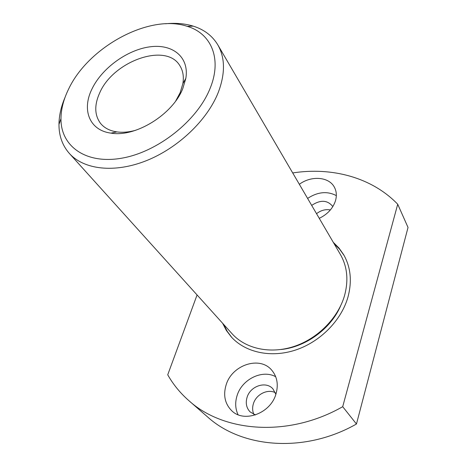 <?xml version="1.0" encoding="UTF-8"?>
<svg xmlns="http://www.w3.org/2000/svg" width="467" height="467" viewBox="0 0 467 467"><rect width="100%" height="100%" fill="white"/><g stroke="black" fill="none" stroke-linecap="round" stroke-linejoin="round"><path stroke-width="0.7" d="M276.009 393.844C278.571 384.539 277.147 376.647 271.73 370.168C259.85 355.673 232.076 364.838 226.156 384.779C223.057 395.064 224.866 403.669 231.579 410.586C243.914 423.353 270.767 413.441 276.009 393.844M275.705 376.723C262.32 369.251 241.994 379.233 237.113 395.502C234.959 402.344 235.275 408.742 238.053 414.702M275.863 394.3L272.926 388.877C266.027 380.745 250.289 385.993 247.066 397.37C245.397 403.138 246.418 407.989 250.125 411.917L255.461 414.953M275.337 392.7C267.603 388.608 256.103 394.405 253.406 403.692C252.244 407.493 252.402 411.065 253.885 414.404M319.253 218.334C327.449 214.324 332.843 208.516 335.429 200.927C336.894 195.959 336.573 191.447 334.477 187.395C329.165 176.689 311.291 175.353 299.353 184.302M336.333 195.626C327.309 190.898 317.729 191.826 307.601 198.411M332.819 206.601L332.732 206.443C327.449 199.964 320.432 199.613 311.682 205.387M330.391 209.928C325.487 209.058 320.87 210.313 316.538 213.693M68.602 89.086C63.611 99.243 61.066 109.097 60.973 118.653C60.611 146.083 85.683 164.553 121.735 158.19C157.7 152.067 197.267 120.737 210.062 88.473C222.315 58.895 211.317 33.437 187.179 26.315C149.621 13.619 88.456 46.782 68.602 89.086M165.563 23.759C175.65 22.778 184.879 23.572 193.262 26.14C204.155 29.567 212.327 35.79 217.774 44.809C225.205 57.803 225.345 73.728 218.206 92.583C207.231 120.247 177.968 148.156 146.165 160.753C114.333 173.368 83.826 169.626 69.338 153.415C62.391 145.488 58.935 135.821 58.97 124.397C59.052 115.635 61.089 106.593 65.076 97.282M91.97 88.981C101.888 68.217 127.117 49.846 149.872 46.828C172.65 43.629 189.427 57.085 185.837 78.363L182.79 88.59C172.662 114.555 135.418 137.508 110.983 133.13C89.343 130.363 81.579 109.78 91.97 88.981M175.779 100.866L180.174 92.647L182.877 83.605C184.01 76.547 182.976 70.535 179.783 65.567C166.065 42.217 113.3 61.06 99.74 92.787C94.188 105.022 94.48 115.256 100.621 123.486C104.392 128.034 109.809 130.836 116.878 131.892C122.582 132.675 128.781 132.161 135.477 130.351M222.625 323.275L226.378 330.49L231.328 336.976C245.373 352.48 270.93 358.189 295.623 350.017C320.292 341.85 341.371 320.38 347.956 297.117C352.159 281.309 350.74 267.188 343.7 254.76L339.013 248.076L333.28 242.315M344.08 255.431L339.55 249.127L334.063 243.663M281.029 349.509C305.733 347.104 330.834 328.739 340.601 305.92M69.338 153.415L232.087 333.759C245.56 348.767 270.189 354.313 294 346.467C317.793 338.622 338.161 317.951 344.558 295.529C348.662 280.206 347.279 266.534 340.408 254.509L217.774 44.809M292.71 172.942C331.745 166.853 371.773 177.291 397.721 204.237L408.03 227.452L356.461 424.013C304.7 453.515 241.924 448.139 207.57 416.926L188.849 400.633C180.221 393.068 173.181 384.452 167.729 374.797L197.068 294.957M356.461 424.013L342.702 406.687C288.734 437.585 223.821 432.46 188.849 400.633M397.721 204.237L342.702 406.687M223.67 324.431L227.219 331.313L231.854 337.542M60.973 118.653L58.97 124.397M182.877 83.605L185.837 78.363M116.878 131.892L110.983 133.13M187.179 26.315L193.262 26.14"/></g></svg>
